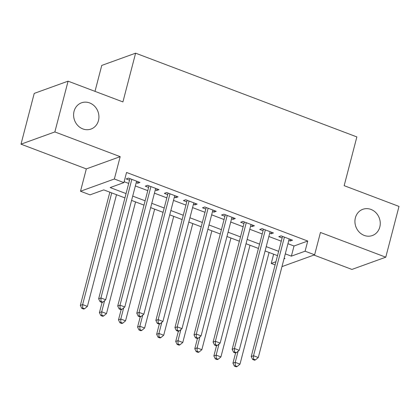 <?xml version="1.0" encoding="UTF-8"?>
<svg xmlns="http://www.w3.org/2000/svg" width="420" height="420" viewBox="0 0 420 420"><rect width="100%" height="100%" fill="white"/><g stroke="black" fill="none" stroke-linecap="round" stroke-linejoin="round"><path stroke-width="0.63" d="M98.469 120.556A13.954 12.49 -109.9 0 1 91.009 129.055A13.954 12.49 -109.9 0 1 77.826 125.549A13.954 12.49 -109.9 0 1 74.056 111.311A13.954 12.49 -109.9 0 1 81.517 102.811A13.954 12.49 -109.9 0 1 94.7 106.318A13.954 12.49 -109.9 0 1 98.469 120.556M379.801 227.041A13.954 12.49 -109.9 0 1 372.335 235.547A13.954 12.49 -109.9 0 1 359.158 232.034A13.954 12.49 -109.9 0 1 355.383 217.802A13.954 12.49 -109.9 0 1 362.849 209.297A13.954 12.49 -109.9 0 1 376.026 212.809A13.954 12.49 -109.9 0 1 379.801 227.041M124.929 197.899L103.766 189.887L90.043 194.849L80.509 191.242L114.361 178.999L123.9 182.611L110.171 187.572L126.053 193.583M86.326 168.903L120.183 156.66L54.857 131.933L68.082 81.165L34.225 93.403L21 144.175L86.326 168.903L80.509 191.242M94.999 91.35L101.755 65.42L135.613 53.177L356.858 136.925L344.164 185.666L399 206.419L385.775 257.192L320.45 232.465L314.632 254.803L281.972 266.611M313.934 255.055L351.918 269.43L385.775 257.192M275.111 264.899L271.241 263.435L275.93 261.739M273.646 254.189L271.241 263.435M54.857 131.933L21 144.175M136.196 182.71L137.65 183.262L139.939 182.432L128.494 178.101L126.205 178.93L129.544 180.191M155.269 189.929L156.723 190.481L159.012 189.651L147.567 185.32L145.278 186.149L148.617 187.415M174.342 197.148L175.796 197.699L178.085 196.875L166.64 192.544L164.351 193.368L167.69 194.633M193.415 204.372L194.87 204.918L197.159 204.094L185.714 199.763L183.424 200.587L186.764 201.852M212.489 211.591L213.943 212.137L216.232 211.312L204.787 206.981L202.498 207.805L205.837 209.071M231.562 218.809L233.016 219.361L235.305 218.531L223.86 214.2L221.571 215.03L224.91 216.29M250.635 226.028L252.089 226.579L254.378 225.75L242.933 221.419L240.644 222.248L243.983 223.508M269.708 233.247L271.163 233.798L273.452 232.969L262.007 228.638L259.718 229.467L263.057 230.727M287.942 243.705L294.016 246.005L307.739 241.038L126.546 172.457L123.9 182.611M124.136 181.703L128.698 183.43M135.356 185.95L147.772 190.649M154.429 193.168L166.845 197.867M173.502 200.387L185.918 205.086M192.575 207.606L204.992 212.305M211.649 214.825L224.065 219.529M230.722 222.043L243.138 226.748M249.795 229.262L262.211 233.966M268.868 236.486L281.284 241.185M288.781 240.466L290.236 241.017L292.525 240.193L281.08 235.856L278.791 236.686L282.13 237.951M120.183 156.66L114.361 178.999M307.739 241.038L305.093 251.197L314.632 254.803M68.082 81.165L122.913 101.918L135.613 53.177M284.004 258.82L284.965 258.473L284.172 258.174M277.515 255.654L265.099 250.955M258.442 248.435L246.026 243.731M239.369 241.216L226.952 236.513M220.295 233.998L207.879 229.294M201.222 226.774L188.806 222.075M182.149 219.555L169.733 214.856M163.076 212.336L150.659 207.638M144.002 205.118L131.586 200.419M285.296 253.859L291.37 256.158L305.093 251.197M132.71 196.103L145.126 200.802M151.783 203.322L164.199 208.021M170.856 210.541L183.272 215.24M189.929 217.76L202.346 222.464M209.003 224.978L221.419 229.682M228.076 232.197L240.492 236.901M247.149 239.421L259.565 244.12M266.222 246.64L278.639 251.339M294.016 246.005L291.37 256.158M290.635 239.479L290.236 241.017M271.562 232.255L271.163 233.798M252.488 225.036L252.089 226.579M233.415 217.817L233.016 219.361M214.342 210.599L213.943 212.137M195.269 203.38L194.87 204.918M176.195 196.161L175.796 197.699M157.122 188.937L156.723 190.481M138.049 181.718L137.65 183.262M282.529 236.408L251.234 356.548L253.523 355.724L284.413 237.122M253.58 359.153L252.667 359.483L254.572 360.203L255.486 359.872L253.58 359.153L253.523 355.724L258.29 357.525L289.186 238.928M251.234 356.548L252.667 359.483M255.486 359.872L258.29 357.525M235.599 352.952L232.937 363.163L235.221 362.339L239.993 364.145L269.084 252.462M238.119 351.23L235.221 362.339L235.279 365.768L234.365 366.098L236.271 366.823L237.184 366.492L235.279 365.768M239.993 364.145L237.184 366.492M234.365 366.098L232.937 363.163M263.456 229.189L232.16 349.33L234.449 348.5L265.346 229.903M234.507 351.934L233.594 352.264L235.499 352.984L236.413 352.653L234.507 351.934L234.449 348.5L239.216 350.306L270.113 231.709M232.16 349.33L233.594 352.264M236.413 352.653L239.216 350.306M244.382 221.97L213.087 342.111L215.376 341.281L246.272 222.684M215.434 344.715L214.52 345.046L216.426 345.765L217.34 345.434L215.434 344.715L215.376 341.281L220.143 343.088L251.039 224.49M213.087 342.111L214.52 345.046M217.34 345.434L220.143 343.088M225.309 214.751L194.014 334.892L196.303 334.063L227.199 215.465M196.361 337.491L195.447 337.822L197.353 338.546L198.266 338.216L196.361 337.491L196.303 334.063L201.07 335.869L231.966 217.266M194.014 334.892L195.447 337.822M198.266 338.216L201.07 335.869M206.236 207.527L174.941 327.673L177.23 326.844L208.126 208.241M177.287 330.272L176.374 330.603L178.28 331.328L179.193 330.997L177.287 330.272L177.23 326.844L181.997 328.65L212.893 210.047M174.941 327.673L176.374 330.603M179.193 330.997L181.997 328.65M216.526 345.728L213.864 355.945L216.148 355.12L220.92 356.927L250.01 245.243M219.046 344.012L216.148 355.12L216.206 358.549L215.292 358.88L217.198 359.604L218.111 359.273L216.206 358.549M220.92 356.927L218.111 359.273M215.292 358.88L213.864 355.945M197.453 338.51L194.791 348.726L197.075 347.902L201.847 349.703L230.937 238.025M199.972 336.793L197.075 347.902L197.132 351.33L196.219 351.661L198.125 352.38L199.038 352.049L197.132 351.33M201.847 349.703L199.038 352.049M196.219 351.661L194.791 348.726M178.379 331.291L175.718 341.507L178.001 340.678L182.774 342.484L211.864 230.8M180.899 329.569L178.001 340.678L178.059 344.111L177.146 344.442L179.051 345.161L179.965 344.831L178.059 344.111M182.774 342.484L179.965 344.831M177.146 344.442L175.718 341.507M159.306 324.072L156.644 334.288L158.928 333.459L163.7 335.265L192.791 223.582M161.826 322.35L158.928 333.459L158.986 336.893L158.072 337.223L159.978 337.943L160.892 337.612L158.986 336.893M163.7 335.265L160.892 337.612M158.072 337.223L156.644 334.288M187.162 200.309L155.867 320.45L158.156 319.625L189.053 201.023M158.214 323.054L157.3 323.384L159.206 324.109L160.12 323.778L158.214 323.054L158.156 319.625L162.923 321.431L193.82 202.828M155.867 320.45L157.3 323.384M160.12 323.778L162.923 321.431M140.233 316.853L137.571 327.07L139.855 326.24L144.627 328.046L173.717 216.363M142.753 315.131L139.855 326.24L139.912 329.669L138.999 329.999L140.905 330.724L141.818 330.393L139.912 329.669M144.627 328.046L141.818 330.393M138.999 329.999L137.571 327.07M168.089 193.09L136.794 313.231L139.083 312.406L169.979 193.804M139.141 315.835L138.227 316.166L140.133 316.89L141.047 316.559L139.141 315.835L139.083 312.406L143.85 314.213L174.746 195.61M136.794 313.231L138.227 316.166M141.047 316.559L143.85 314.213M121.16 309.635L118.498 319.851L120.782 319.022L125.554 320.828L154.644 209.144M123.68 307.913L120.782 319.022L120.839 322.45L119.926 322.781L121.832 323.505L122.745 323.174L120.839 322.45M125.554 320.828L122.745 323.174M119.926 322.781L118.498 319.851M149.016 185.871L117.721 306.012L120.01 305.188L150.906 186.585M120.067 308.616L119.154 308.947L121.06 309.666L121.973 309.335L120.067 308.616L120.01 305.188L124.777 306.989L155.673 188.391M117.721 306.012L119.154 308.947M121.973 309.335L124.777 306.989M102.086 302.416L99.424 312.627L101.708 311.803L106.481 313.609L135.571 201.925M104.606 300.694L101.708 311.803L101.766 315.231L100.853 315.562L102.758 316.286L103.672 315.956L101.766 315.231M106.481 313.609L103.672 315.956M100.853 315.562L99.424 312.627M129.943 178.652L98.648 298.793L100.936 297.964L131.833 179.366M100.994 301.397L100.081 301.728L101.987 302.447L102.9 302.117L100.994 301.397L100.936 297.964L105.704 299.77L136.6 181.172M98.648 298.793L100.081 301.728M102.9 302.117L105.704 299.77M109.841 192.187L80.351 305.408L82.635 304.584L87.407 306.39L116.498 194.707M111.731 192.901L82.635 304.584L82.693 308.012L81.779 308.343L83.685 309.068L84.604 308.737L82.693 308.012M87.407 306.39L84.604 308.737M81.779 308.343L80.351 305.408"/></g></svg>
